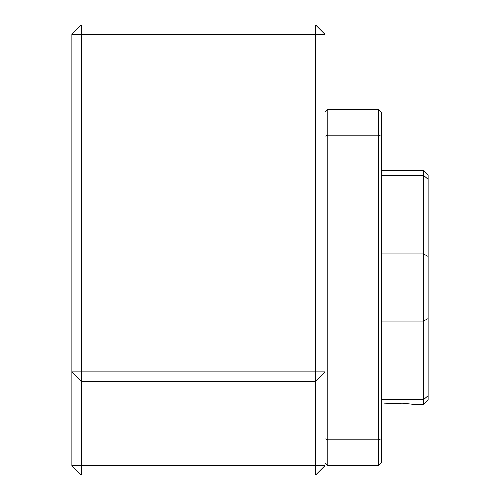 <?xml version="1.0" encoding="UTF-8"?>
<svg xmlns="http://www.w3.org/2000/svg" width="500" height="500" viewBox="0 0 500 500"><rect width="100%" height="100%" fill="white"/><g stroke="black" fill="none" stroke-linecap="round" stroke-linejoin="round"><path stroke-width="0.75" d="M378.438 465.625L378.438 109.375L381.25 112.188L381.25 462.812L378.438 465.625L327.812 465.625L325 462.812M381.25 136.219L378.438 135.175L327.812 135.175L327.812 439.825L378.438 439.825L381.25 438.781M325 438.781L327.812 439.825L327.812 465.625M325 112.188L327.812 109.375L378.438 109.375M327.812 109.375L327.812 135.175L325 136.219M71.875 465.625L71.875 34.375L81.25 34.375L81.25 371.875L315.625 371.875L315.625 34.375L81.25 34.375L81.25 25L315.625 25L325 34.375L325 465.625L315.625 475L81.25 475L81.25 465.625L315.625 465.625L315.625 381.25L81.25 381.25L81.25 465.625L71.875 465.625L81.25 475M315.625 475L315.625 465.625L325 465.625M315.625 381.25L325 371.875L315.625 371.875L315.625 381.25M315.625 25L315.625 34.375L325 34.375M81.25 381.25L81.25 371.875L71.875 371.875L81.25 381.25M71.875 34.375L81.25 25M384.331 403.869L402.512 403.156L416.506 404.688L423.438 404.688L423.438 321.062L381.25 321.062M428.125 318.594L423.438 321.062L423.438 170.312L428.125 175L428.125 400L423.438 404.688M381.25 175.219L423.438 175.219L428.125 179.381M423.438 170.312L381.25 170.312M404.162 403.244L397.656 403.044M381.25 399.781L423.438 399.781L428.125 395.619M381.25 253.938L423.438 253.938L428.125 256.406"/></g></svg>
